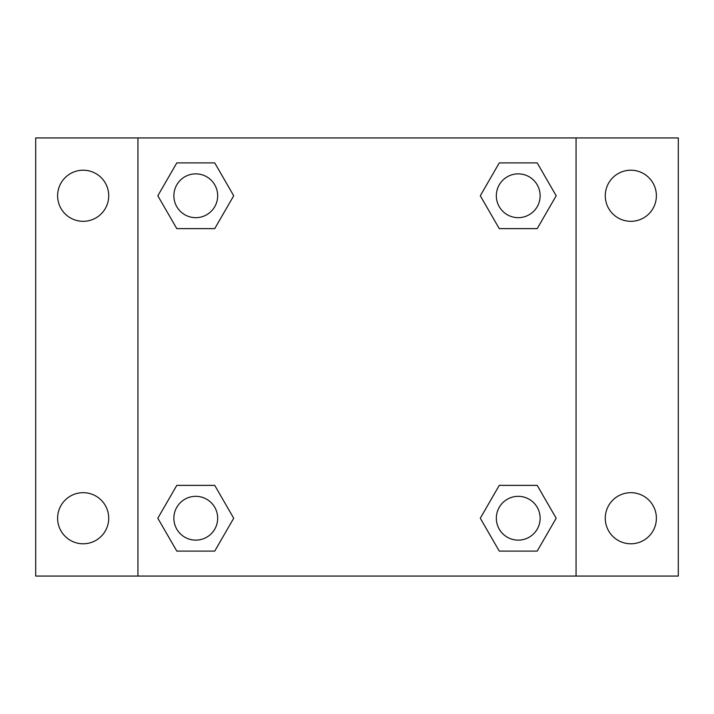 <?xml version="1.0" encoding="UTF-8"?>
<svg xmlns="http://www.w3.org/2000/svg" width="714" height="714" viewBox="0 0 714 714"><rect width="100%" height="100%" fill="white"/><g stroke="black" fill="none" stroke-linecap="round" stroke-linejoin="round"><path stroke-width="1.07" d="M35.7 137.936L678.3 137.936L678.3 576.064L35.7 576.064L35.7 137.936M630.837 170.209A25.561 25.561 0 0 1 656.389 195.77A25.561 25.561 0 0 1 630.837 221.322A25.561 25.561 0 0 1 605.276 195.77A25.561 25.561 0 0 1 630.837 170.209M630.837 492.678A25.561 25.561 0 0 1 656.389 518.23A25.561 25.561 0 0 1 630.837 543.791A25.561 25.561 0 0 1 605.276 518.23A25.561 25.561 0 0 1 630.837 492.678M83.163 492.678A25.561 25.561 0 0 1 108.724 518.23A25.561 25.561 0 0 1 83.163 543.791A25.561 25.561 0 0 1 57.611 518.23A25.561 25.561 0 0 1 83.163 492.678M83.163 170.209A25.561 25.561 0 0 1 108.724 195.77A25.561 25.561 0 0 1 83.163 221.322A25.561 25.561 0 0 1 57.611 195.77A25.561 25.561 0 0 1 83.163 170.209M176.795 485.377L214.735 485.377L233.71 518.23L214.735 551.092L176.795 551.092L157.821 518.23L176.795 485.377L214.735 485.377L176.795 485.377M499.264 162.908L537.205 162.908L556.179 195.77L537.205 228.623L499.264 228.623L480.29 195.77L499.264 162.908L537.205 162.908L499.264 162.908M137.936 576.064L137.936 137.936M576.064 137.936L576.064 576.064M176.795 162.908L214.735 162.908L233.71 195.77L214.735 228.623L176.795 228.623L157.821 195.77L176.795 162.908L214.735 162.908L176.795 162.908M499.264 485.377L537.205 485.377L556.179 518.23L537.205 551.092L499.264 551.092L480.29 518.23L499.264 485.377L537.205 485.377L499.264 485.377M537.205 551.092L499.264 551.092L537.205 551.092M540.141 518.23A21.911 21.911 0 0 0 507.279 499.264A21.911 21.911 0 0 0 507.279 537.205A21.911 21.911 0 0 0 540.141 518.23M214.735 551.092L176.795 551.092L214.735 551.092M217.672 518.23A21.911 21.911 0 0 0 184.81 499.264A21.911 21.911 0 0 0 184.81 537.205A21.911 21.911 0 0 0 217.672 518.23M537.205 228.623L499.264 228.623L537.205 228.623M540.141 195.77A21.911 21.911 0 0 0 507.279 176.795A21.911 21.911 0 0 0 507.279 214.735A21.911 21.911 0 0 0 540.141 195.77M214.735 228.623L176.795 228.623L214.735 228.623M217.672 195.77A21.911 21.911 0 0 0 184.81 176.795A21.911 21.911 0 0 0 184.81 214.735A21.911 21.911 0 0 0 217.672 195.77"/></g></svg>
